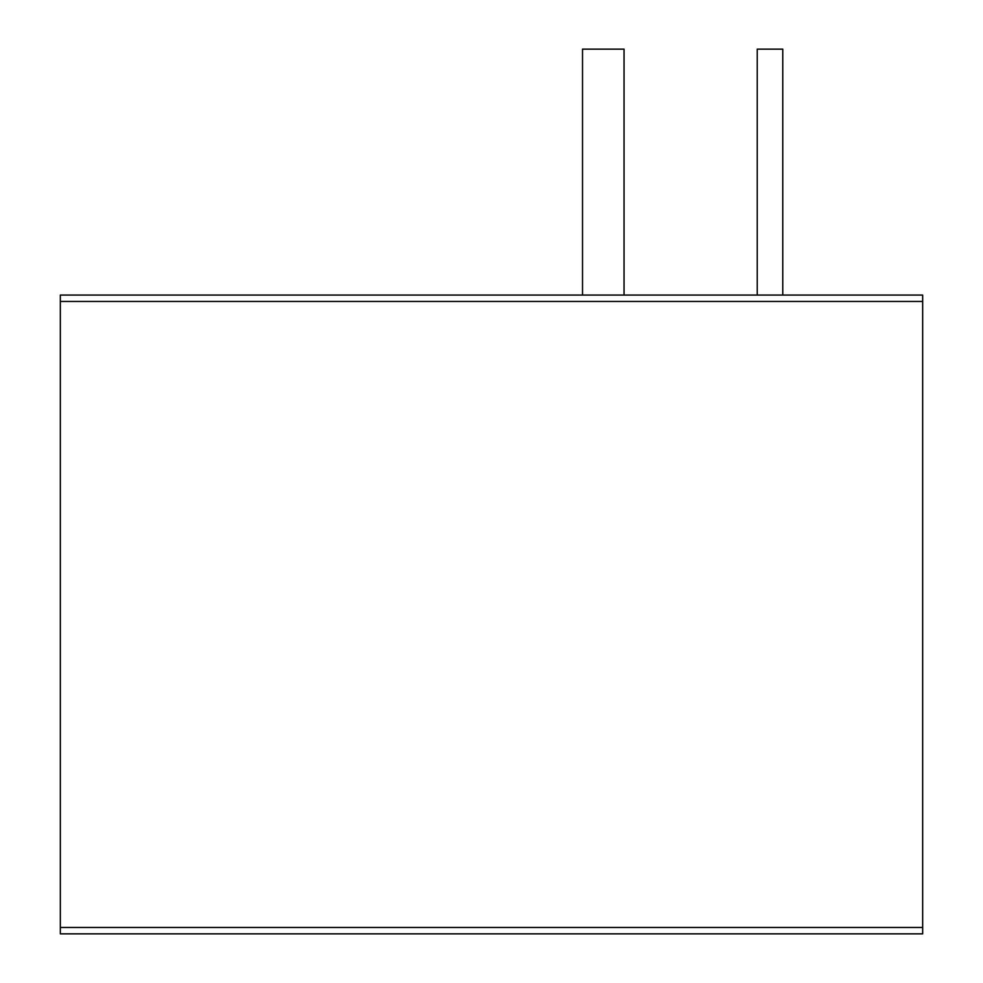<?xml version="1.0" encoding="UTF-8"?>
<svg xmlns="http://www.w3.org/2000/svg" width="983" height="983" viewBox="0 0 983 983"><rect width="100%" height="100%" fill="white"/><g stroke="black" fill="none" stroke-linecap="round" stroke-linejoin="round"><path stroke-width="0.74" stroke-dasharray="4.92 3.69" d="M60.332 927.46L60.332 301.462L922.668 301.462L922.668 933.85L60.332 933.85L60.332 927.46L922.668 927.46M60.332 301.462L60.332 295.072L922.668 295.072L922.668 301.462M770.008 295.072L757.229 295.072L770.008 295.072M603.279 295.072L624.045 295.072L603.279 295.072M782.775 295.072L782.775 49.15L757.229 49.15L782.775 49.15L757.229 49.15L782.775 49.15L757.229 49.15L757.229 295.072M624.045 295.072L624.045 49.15L582.526 49.15L624.045 49.15L582.526 49.15L582.526 295.072"/><path stroke-width="1.47" d="M60.332 301.462L60.332 933.85L922.668 933.85L922.668 295.072L60.332 295.072L60.332 301.462L922.668 301.462M757.229 49.15L757.229 295.072L757.229 49.15L782.775 49.15L782.775 295.072L782.775 49.15M582.526 295.072L582.526 49.15L624.045 49.15L624.045 295.072M60.332 927.46L922.668 927.46"/></g></svg>
